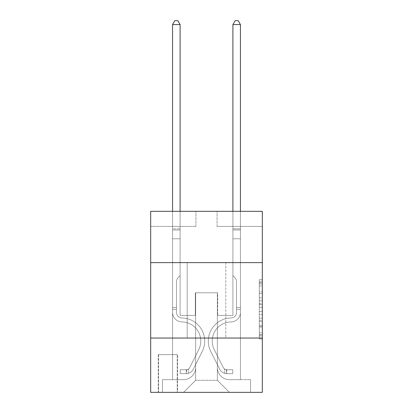 <?xml version="1.0" encoding="UTF-8"?>
<svg xmlns="http://www.w3.org/2000/svg" width="413" height="413" viewBox="0 0 413 413"><rect width="100%" height="100%" fill="white"/><g stroke="black" fill="none" stroke-linecap="round" stroke-linejoin="round"><path stroke-width="0.31" stroke-dasharray="2.06 1.55" d="M259.297 297.83L259.297 307.308L262.317 307.308L262.317 336.032L262.317 282.729L262.317 307.308L259.297 307.308L259.297 281.842L259.297 338.996L259.297 279.766L259.297 334.85L262.317 334.85L259.297 334.85L262.317 334.85L259.297 334.85L259.297 325.372L259.297 338.996L262.317 338.996L262.317 279.766L262.317 334.7L262.317 311.454L259.297 311.454L262.317 311.454L262.317 325.372L262.317 283.912L259.297 283.912L262.317 283.912L262.317 338.996L262.317 282.729L262.317 338.996L259.297 338.996L259.297 279.766L262.317 279.766L262.317 282.729L262.317 279.766L262.317 282.729L262.317 279.766L262.317 281.842L262.317 279.766L259.297 279.766L259.297 283.912L262.317 283.912L259.297 283.912L259.297 297.83L262.317 297.83M225.808 262.616L225.808 338.046L187.192 338.046L225.808 338.046L187.192 338.046L225.808 338.046L225.808 262.616L187.192 262.616L187.192 338.046L187.192 262.616L225.808 262.616M177.538 354.638L158.225 354.638L177.538 354.638L177.538 392.35L158.225 392.35L177.538 392.35M158.225 354.638L158.225 392.35M262.317 303.756L262.317 300.793L262.317 303.756L259.297 303.756L259.297 291.836L259.297 326.926L259.297 318.118L262.317 318.118L259.297 318.118L259.297 338.996L262.317 338.996L259.297 338.996L262.317 338.996L259.297 338.996L259.297 279.766L262.317 279.766L259.297 279.766L262.317 279.766L259.297 279.766L259.297 303.756L262.317 303.756M262.317 338.046L262.317 392.35L150.683 392.35L150.683 338.046L262.317 338.046L262.317 211.327L217.057 211.327L262.317 211.327L262.317 226.412L262.317 211.327L150.683 211.327L195.943 211.327L150.683 211.327L150.683 226.412L195.943 226.412L150.683 226.412L150.683 211.327L150.683 262.616L262.317 262.616L150.683 262.616L150.683 338.046L262.317 338.046L150.683 338.046M172.557 226.412L172.557 379.676L183.568 379.676A12.07 12.07 0 0 0 195.638 367.611L195.638 292.786L195.638 380.28L195.638 292.786L195.638 380.28L195.638 292.786L217.362 292.786L217.362 367.611A12.07 12.07 0 0 0 229.432 379.676L240.443 379.676L240.443 226.412L240.443 379.676L240.443 226.412L240.443 379.676L240.443 226.412L240.443 379.676L240.443 226.412L240.443 379.676L240.443 226.412L240.443 379.676L240.443 226.412L240.443 379.676L240.443 226.412L240.443 379.676L240.443 226.412L240.443 379.676L250.546 379.676L229.432 379.676L240.443 379.676L229.432 379.676L240.443 379.676L229.432 379.676L240.443 379.676L229.432 379.676L240.443 379.676L229.432 379.676L240.443 379.676L229.432 379.676L240.443 379.676L229.432 379.676L240.443 379.676L240.443 226.412L232.901 226.412L240.443 226.412L232.901 226.412L240.443 226.412L232.901 226.412L240.443 226.412L232.901 226.412L240.443 226.412L232.901 226.412L240.443 226.412L232.901 226.412L240.443 226.412L232.901 226.412L240.443 226.412L232.901 226.412L240.443 226.412L232.901 226.412L240.443 226.412L240.443 379.676L229.432 379.676A12.07 12.07 0 0 1 217.362 367.611A12.07 12.07 0 0 0 229.432 379.676A12.07 12.07 0 0 1 217.362 367.611A12.07 12.07 0 0 0 229.432 379.676A12.07 12.07 0 0 1 217.362 367.611A12.07 12.07 0 0 0 229.432 379.676A12.07 12.07 0 0 1 217.362 367.611A12.07 12.07 0 0 0 229.432 379.676A12.07 12.07 0 0 1 217.362 367.611A12.07 12.07 0 0 0 229.432 379.676A12.07 12.07 0 0 1 217.362 367.611A12.07 12.07 0 0 0 229.432 379.676A12.07 12.07 0 0 1 217.362 367.611A12.07 12.07 0 0 0 229.432 379.676A12.07 12.07 0 0 1 217.362 367.611L217.362 292.786L217.362 380.28L195.638 380.28L217.362 380.28L229.432 392.35L250.546 392.35L183.568 392.35L229.432 392.35L217.362 380.28L229.432 392.35L217.362 380.28L217.362 292.786L217.362 380.28L217.362 292.786L195.339 292.786L195.339 315.413L180.099 315.413L180.099 226.412L172.557 226.412L172.557 379.676L183.568 379.676A12.07 12.07 0 0 0 195.638 367.611L195.638 292.786L195.339 292.786L195.339 315.413L180.099 315.413L180.099 226.412L172.557 226.412L172.557 379.676L183.568 379.676L162.454 379.676L183.568 379.676L172.557 379.676L172.557 226.412L172.557 379.676L172.557 226.412L172.557 379.676L172.557 226.412L172.557 379.676L172.557 226.412L172.557 379.676L172.557 226.412L172.557 379.676L172.557 226.412L172.557 379.676L172.557 226.412L180.099 226.412L172.557 226.412L180.099 226.412L172.557 226.412L180.099 226.412L172.557 226.412L180.099 226.412L172.557 226.412L180.099 226.412L172.557 226.412L180.099 226.412L172.557 226.412L180.099 226.412L172.557 226.412L180.099 226.412L172.557 226.412L172.557 379.676L172.557 226.412M195.638 367.611L195.638 292.786L195.339 292.786L195.339 315.413L180.099 315.413L180.099 226.412L180.099 315.413L180.099 226.412L180.099 315.413L180.099 226.412L180.099 315.413L180.099 226.412L180.099 315.413L180.099 226.412L180.099 315.413L180.099 226.412L180.099 315.413L180.099 226.412L180.099 315.413L180.099 226.412L180.099 315.413L195.339 315.413L180.099 315.413L195.339 315.413L180.099 315.413L195.339 315.413L180.099 315.413L195.339 315.413L180.099 315.413L195.339 315.413L180.099 315.413L195.339 315.413L180.099 315.413L195.339 315.413L180.099 315.413L195.339 315.413L195.339 292.786L195.339 315.413L195.339 292.786L195.339 315.413L195.339 292.786L195.339 315.413L195.339 292.786L195.339 315.413L195.339 292.786L195.339 315.413L195.339 292.786L195.339 315.413L195.339 292.786L195.339 315.413L195.339 292.786L195.638 292.786L195.339 292.786L195.638 292.786L195.339 292.786L195.638 292.786L195.339 292.786L195.638 292.786L195.339 292.786L195.638 292.786L195.339 292.786L195.638 292.786L195.339 292.786L195.638 292.786L195.339 292.786L195.638 292.786L195.638 367.611A12.07 12.07 0 0 1 183.568 379.676A12.07 12.07 0 0 0 195.638 367.611A12.07 12.07 0 0 1 183.568 379.676A12.07 12.07 0 0 0 195.638 367.611A12.07 12.07 0 0 1 183.568 379.676A12.07 12.07 0 0 0 195.638 367.611A12.07 12.07 0 0 1 183.568 379.676A12.07 12.07 0 0 0 195.638 367.611A12.07 12.07 0 0 1 183.568 379.676A12.07 12.07 0 0 0 195.638 367.611A12.07 12.07 0 0 1 183.568 379.676A12.07 12.07 0 0 0 195.638 367.611A12.07 12.07 0 0 1 183.568 379.676A12.07 12.07 0 0 0 195.638 367.611M262.317 226.412L217.057 226.412L262.317 226.412M158.53 392.35L177.234 392.35L158.53 392.35L158.53 354.638L177.234 354.638L177.234 392.35L177.234 354.638L158.53 354.638L158.53 392.35M162.454 392.35L183.568 392.35L195.638 380.28L183.568 392.35L195.638 380.28L183.568 392.35L162.454 392.35L162.454 379.676L162.454 392.35M217.661 292.786L217.362 292.786L217.661 292.786L217.362 292.786L217.661 292.786L217.362 292.786L217.661 292.786L217.362 292.786L217.661 292.786L217.362 292.786L217.661 292.786L217.362 292.786L217.661 292.786L217.362 292.786L217.661 292.786L217.362 292.786L217.661 292.786L217.362 292.786L217.661 292.786L217.661 315.413L217.661 292.786M217.057 226.412L217.057 211.327L217.057 226.412M195.943 226.412L195.943 211.327L195.943 226.412M250.546 379.676L250.546 392.35L250.546 379.676M232.901 226.412L232.901 315.413L217.661 315.413L232.901 315.413L217.661 315.413L232.901 315.413L217.661 315.413L232.901 315.413L217.661 315.413L232.901 315.413L217.661 315.413L232.901 315.413L217.661 315.413L232.901 315.413L217.661 315.413L232.901 315.413L217.661 315.413L232.901 315.413L217.661 315.413L232.901 315.413L232.901 226.412M262.317 262.616L150.683 262.616M259.297 307.308L262.317 307.308L259.297 307.308M259.297 281.842L259.297 279.766L259.297 281.842L262.317 281.842L259.297 281.842M259.297 326.781L259.297 314.417L259.297 326.781L262.317 326.781L259.297 326.781M259.297 314.417L259.297 311.454L262.317 311.454L259.297 311.454L259.297 314.417L262.317 314.417L259.297 314.417M259.297 291.836L259.297 283.912L259.297 291.836L262.317 291.836L259.297 291.836M259.297 279.766L262.317 279.766L259.297 279.766L259.297 282.729L259.297 279.766L262.317 279.766M259.297 338.996L262.317 338.996L259.297 338.996L259.297 336.032L259.297 338.996M176.48 307.571L176.48 309.383L172.557 309.383L172.557 307.571L172.557 312.404L172.557 24.573L172.557 238.781L172.557 24.573L180.099 24.573L180.099 228.828L180.099 24.573L172.557 24.573L174.823 20.65L177.838 20.65L174.823 20.65L172.557 24.573L172.557 238.781L172.557 24.573L180.099 24.573L177.838 20.65L180.099 24.573L180.099 238.781L172.557 238.781L172.557 24.573L174.823 20.65L177.838 20.65L174.823 20.65L172.557 24.573L172.557 238.781L172.557 24.573L180.099 24.573L172.557 24.573L174.823 20.65L177.838 20.65L180.099 24.573L177.838 20.65L174.823 20.65L172.557 24.573L172.557 238.781L180.099 238.781L180.099 275.59L178.401 277.288A6.556 6.556 -9 0 0 176.48 281.924A6.556 6.556 171 0 1 178.401 277.288L180.099 275.59L180.099 24.573L180.099 238.781L172.557 238.781L172.557 312.404A9.504 9.504 -9 0 0 181.911 321.908A9.504 9.504 171 0 1 172.557 312.404L172.557 238.781L180.099 238.781L180.099 275.59L178.401 277.288A6.556 6.556 -8.5 0 0 176.48 281.924A6.556 6.556 171.5 0 1 178.401 277.288L180.099 275.59L180.099 24.573L172.557 24.573L180.099 24.573L177.838 20.65L180.099 24.573L180.099 238.781L172.557 238.781L172.557 312.404A9.504 9.504 -8.5 0 0 181.911 321.908A9.504 9.504 171 0 1 172.557 312.404L172.557 238.781L180.099 238.781L180.099 275.59L178.401 277.288A6.556 6.556 -8.5 0 0 176.48 281.924A6.556 6.556 171.5 0 1 178.401 277.288L180.099 275.59L180.099 24.573L172.557 24.573L174.823 20.65L177.838 20.65L174.823 20.65L172.557 24.573L172.557 228.828L172.557 24.573L180.099 24.573L177.838 20.65L180.099 24.573L180.099 238.781L172.557 238.781L172.557 312.404A9.504 9.504 -8.5 0 0 181.911 321.908A9.504 9.504 171 0 1 172.557 312.404L172.557 238.781L180.099 238.781L180.099 275.59L178.401 277.288A6.556 6.556 -8.5 0 0 176.48 281.924A6.556 6.556 171.5 0 1 178.401 277.288L180.099 275.59L180.099 24.573L172.557 24.573L174.823 20.65L177.838 20.65L174.823 20.65L172.557 24.573L172.557 229.953L172.557 24.573L180.099 24.573L177.838 20.65L180.099 24.573L180.099 238.781L172.557 238.781L172.557 312.404A9.504 9.504 -8.5 0 0 181.911 321.908A19.158 19.158 171 0 1 198.725 349.666A19.158 19.158 -9 0 0 181.911 321.908A9.504 9.504 171.5 0 1 172.557 312.404L172.557 238.781L180.099 238.781L180.099 275.59L178.401 277.288A6.556 6.556 -8.5 0 0 176.48 281.924A6.556 6.556 171.5 0 1 178.401 277.288L180.099 275.59L180.099 24.573L172.557 24.573L174.823 20.65L177.838 20.65L174.823 20.65L172.557 24.573L172.557 312.404A9.504 9.504 -8.5 0 0 181.911 321.908A9.504 9.504 171.5 0 1 172.557 312.404L172.557 238.781L180.099 238.781L180.099 275.59L178.401 277.288A6.556 6.556 -8.5 0 0 176.48 281.924A6.556 6.556 171.5 0 1 178.401 277.288L180.099 275.59L180.099 238.781L172.557 238.781L172.557 312.404A9.504 9.504 -8.5 0 0 181.911 321.908A9.504 9.504 171.5 0 1 172.557 312.404L172.557 238.781L180.099 238.781L180.099 229.953L180.099 275.59L178.401 277.288A6.556 6.556 -8.5 0 0 176.48 281.924A6.556 6.556 171.5 0 1 178.401 277.288L180.099 275.59L180.099 238.781L172.557 238.781L172.557 312.404A9.504 9.504 -8.5 0 0 181.911 321.908A19.158 19.158 171.5 0 1 198.725 349.666A19.158 19.158 -9 0 0 181.911 321.908A9.504 9.504 171.5 0 1 172.557 312.404L172.557 238.781L180.099 238.781L180.099 228.828L180.099 275.59L178.401 277.288A6.556 6.556 -8.5 0 0 176.48 281.924A6.556 6.556 171.5 0 1 178.401 277.288L180.099 275.59L180.099 238.781L172.557 238.781L172.557 312.404A9.504 9.504 -8.5 0 0 181.911 321.908A9.504 9.504 171.5 0 1 172.557 312.404L172.557 238.781L180.099 238.781L180.099 24.573L177.838 20.65L180.099 24.573L180.099 275.59L178.401 277.288A6.556 6.556 -8.5 0 0 176.48 281.924A6.556 6.556 171.5 0 1 178.401 277.288L180.099 275.59L180.099 238.781L172.557 238.781L172.557 312.404L172.557 309.383L176.48 309.383L176.48 307.571L172.557 307.571L176.48 307.571L176.48 312.404L176.48 281.924L176.48 312.404A5.581 5.581 -9 0 0 181.973 317.984A5.581 5.581 171 0 1 176.48 312.404L176.48 281.924L176.48 312.404L176.48 307.571L172.557 307.571L176.48 307.571L176.48 312.404A5.581 5.581 -8.5 0 0 181.973 317.984A5.581 5.581 171 0 1 176.48 312.404L176.48 281.924L176.48 312.404A5.581 5.581 -8.5 0 0 181.973 317.984A5.581 5.581 171 0 1 176.48 312.404L176.48 281.924L176.48 312.404L176.48 307.571L172.557 307.571L176.48 307.571L176.48 312.404A5.581 5.581 -8.5 0 0 181.973 317.984A23.082 23.082 171 0 1 202.231 351.432A23.082 23.082 -9 0 0 181.973 317.984A5.581 5.581 171.5 0 1 176.48 312.404L176.48 281.924L176.48 312.404A5.581 5.581 -8.5 0 0 181.973 317.984A5.581 5.581 171.5 0 1 176.48 312.404L176.48 281.924L176.48 312.404L176.48 307.571L172.557 307.571L176.48 307.571L176.48 312.404A5.581 5.581 -8.5 0 0 181.973 317.984A5.581 5.581 171.5 0 1 176.48 312.404L176.48 281.924L176.48 312.404A5.581 5.581 -8.5 0 0 181.973 317.984A23.082 23.082 171.5 0 1 202.231 351.432A23.082 23.082 -9 0 0 181.973 317.984A5.581 5.581 171.5 0 1 176.48 312.404L176.48 281.924L176.48 312.404L176.48 307.571L172.557 307.571M186.284 373.641A7.997 7.997 -9 0 0 193.279 369.237L202.231 351.432A23.082 23.082 -9 0 0 181.973 317.984A5.581 5.581 171.5 0 1 176.48 312.404A5.581 5.581 -8.5 0 0 181.973 317.984A5.581 5.581 171.5 0 1 176.48 312.404L176.48 281.924L176.48 312.404A5.581 5.581 -8.5 0 0 181.973 317.984A23.082 23.082 171.5 0 1 202.231 351.432L193.279 369.237L202.231 351.432A23.082 23.082 -8.5 0 0 181.973 317.984A5.581 5.581 171.5 0 1 176.48 312.404A5.581 5.581 171.5 0 0 181.973 317.984A5.581 5.581 171.5 0 1 176.48 312.404A5.581 5.581 171.5 0 0 181.973 317.984A23.082 23.082 171.5 0 1 202.231 351.432A23.082 23.082 -8.5 0 0 181.973 317.984A5.581 5.581 171.5 0 1 176.48 312.404A5.581 5.581 171.5 0 0 181.973 317.984A23.082 23.082 171.5 0 1 202.231 351.432A23.082 23.082 -8.5 0 0 181.973 317.984A5.581 5.581 171.5 0 1 176.48 312.404A5.581 5.581 171.5 0 0 181.973 317.984A5.581 5.581 171.5 0 1 176.48 312.404A5.581 5.581 171.5 0 0 181.973 317.984A23.082 23.082 171.5 0 1 202.231 351.432L193.279 369.237L202.231 351.432A23.082 23.082 -8.5 0 0 181.973 317.984A5.581 5.581 171.5 0 1 176.48 312.404A5.581 5.581 171.5 0 0 181.973 317.984A23.082 23.082 171.5 0 1 202.231 351.432A23.082 23.082 -8.5 0 0 181.973 317.984A5.581 5.581 171.5 0 1 176.48 312.404A5.581 5.581 171.5 0 0 181.973 317.984A5.581 5.581 171.5 0 1 176.48 312.404A5.581 5.581 171.5 0 0 181.973 317.984A23.082 23.082 171.5 0 1 202.231 351.432A23.082 23.082 -8.5 0 0 181.973 317.984A5.581 5.581 171.5 0 1 176.48 312.404A5.581 5.581 171.5 0 0 181.973 317.984A23.082 23.082 171.5 0 1 202.231 351.432L193.279 369.237A7.997 7.997 171 0 1 188.55 373.269A7.997 7.997 -9 0 0 193.279 369.237L202.231 351.432A23.082 23.082 -8.5 0 0 181.973 317.984A23.082 23.082 -8.5 0 1 202.231 351.432A23.082 23.082 -8.5 0 0 181.973 317.984A23.082 23.082 -8.5 0 1 202.231 351.432L193.279 369.237L202.231 351.432A23.082 23.082 -8.5 0 0 181.973 317.984A23.082 23.082 -8.5 0 1 202.231 351.432L193.279 369.237L202.231 351.432A23.082 23.082 -8.5 0 0 181.973 317.984A23.082 23.082 -8.5 0 1 202.231 351.432A23.082 23.082 -8.5 0 0 181.973 317.984A23.082 23.082 -8.5 0 1 202.231 351.432L193.279 369.237A7.997 7.997 171.5 0 1 188.55 373.269C186.222 373.765 186.222 373.765 188.55 373.269C186.222 373.765 186.222 373.765 188.55 373.269A7.997 7.997 -8.5 0 0 193.279 369.237L202.231 351.432A23.082 23.082 -8.5 0 0 181.973 317.984A23.082 23.082 -8.5 0 1 202.231 351.432L193.279 369.237L202.231 351.432A23.082 23.082 -8.5 0 0 181.973 317.984A23.082 23.082 -8.5 0 1 202.231 351.432A23.082 23.082 -8.5 0 0 181.973 317.984A23.082 23.082 -8.5 0 1 202.231 351.432L193.279 369.237L202.231 351.432A23.082 23.082 -8.5 0 0 181.973 317.984A23.082 23.082 -8.5 0 1 202.231 351.432L193.279 369.237A7.997 7.997 171.5 0 1 188.55 373.269C186.222 373.765 186.222 373.765 188.55 373.269C186.222 373.765 186.222 373.765 188.55 373.269A7.997 7.997 -8.5 0 0 193.279 369.237L202.231 351.432L193.279 369.237A7.997 7.997 171.5 0 1 188.55 373.269C186.222 373.765 186.222 373.765 188.55 373.269C186.222 373.765 186.222 373.765 188.55 373.269A7.997 7.997 -8.5 0 0 193.279 369.237L202.231 351.432L193.279 369.237A7.997 7.997 171.5 0 1 188.55 373.269C186.222 373.765 186.222 373.765 188.55 373.269C186.222 373.765 186.222 373.765 188.55 373.269A7.997 7.997 -8.5 0 0 193.279 369.237L202.231 351.432L193.279 369.237A7.997 7.997 171.5 0 1 188.55 373.269C186.222 373.765 186.222 373.765 188.55 373.269C186.222 373.765 186.222 373.765 188.55 373.269A7.997 7.997 -8.5 0 0 193.279 369.237L202.231 351.432L193.279 369.237A7.997 7.997 171.5 0 1 188.55 373.269C186.222 373.765 186.222 373.765 188.55 373.269C186.222 373.765 186.222 373.765 188.55 373.269A7.997 7.997 -8.5 0 0 193.279 369.237L202.231 351.432L193.279 369.237A7.997 7.997 171.5 0 1 188.55 373.269C186.222 373.765 186.222 373.765 188.55 373.269C186.222 373.765 186.222 373.765 188.55 373.269A7.997 7.997 -8.5 0 0 193.279 369.237L202.231 351.432L193.279 369.237A7.997 7.997 171.5 0 1 188.55 373.269C186.222 373.765 186.222 373.765 188.55 373.269C186.222 373.765 186.222 373.765 188.55 373.269A7.997 7.997 -8.5 0 0 193.279 369.237A7.997 7.997 -9 0 1 186.284 373.641L186.284 369.718A4.073 4.073 -9 0 0 189.774 367.477L198.725 349.666A19.158 19.158 -9 0 0 181.911 321.908A9.504 9.504 171.5 0 1 172.557 312.404A9.504 9.504 -8.5 0 0 181.911 321.908A19.158 19.158 171.5 0 1 198.725 349.666L189.774 367.477L198.725 349.666A19.158 19.158 -8.5 0 0 181.911 321.908A9.504 9.504 171.5 0 1 172.557 312.404A9.504 9.504 171.5 0 0 181.911 321.908A9.504 9.504 171.5 0 1 172.557 312.404A9.504 9.504 171.5 0 0 181.911 321.908A19.158 19.158 171.5 0 1 198.725 349.666A19.158 19.158 -8.5 0 0 181.911 321.908A9.504 9.504 171.5 0 1 172.557 312.404A9.504 9.504 171.5 0 0 181.911 321.908A19.158 19.158 171.5 0 1 198.725 349.666A19.158 19.158 -8.5 0 0 181.911 321.908A9.504 9.504 171.5 0 1 172.557 312.404A9.504 9.504 171.5 0 0 181.911 321.908A9.504 9.504 171.5 0 1 172.557 312.404A9.504 9.504 171.5 0 0 181.911 321.908A19.158 19.158 171.5 0 1 198.725 349.666L189.774 367.477L198.725 349.666A19.158 19.158 -8.5 0 0 181.911 321.908A9.504 9.504 171.5 0 1 172.557 312.404A9.504 9.504 171.5 0 0 181.911 321.908A19.158 19.158 171.5 0 1 198.725 349.666A19.158 19.158 -8.5 0 0 181.911 321.908A9.504 9.504 171.5 0 1 172.557 312.404A9.504 9.504 171.5 0 0 181.911 321.908A9.504 9.504 171.5 0 1 172.557 312.404A9.504 9.504 171.5 0 0 181.911 321.908A19.158 19.158 171.5 0 1 198.725 349.666A19.158 19.158 -8.5 0 0 181.911 321.908A9.504 9.504 171.5 0 1 172.557 312.404A9.504 9.504 171.5 0 0 181.911 321.908A19.158 19.158 171.5 0 1 198.725 349.666L189.774 367.477A4.073 4.073 171 0 1 188.55 368.928C186.263 369.981 186.263 369.981 188.55 368.928C186.263 369.981 186.263 369.981 188.55 368.928A4.073 4.073 -9 0 0 189.774 367.477L198.725 349.666A19.158 19.158 -8.5 0 0 181.911 321.908A19.158 19.158 -8.5 0 1 198.725 349.666A19.158 19.158 -8.5 0 0 181.911 321.908A19.158 19.158 -8.5 0 1 198.725 349.666L189.774 367.477L198.725 349.666A19.158 19.158 -8.5 0 0 181.911 321.908A19.158 19.158 -8.5 0 1 198.725 349.666L189.774 367.477L198.725 349.666A19.158 19.158 -8.5 0 0 181.911 321.908A19.158 19.158 -8.5 0 1 198.725 349.666A19.158 19.158 -8.5 0 0 181.911 321.908A19.158 19.158 -8.5 0 1 198.725 349.666L189.774 367.477A4.073 4.073 171.5 0 1 188.55 368.928C186.263 369.981 186.263 369.981 188.55 368.928C186.263 369.981 186.263 369.981 188.55 368.928A4.073 4.073 -8.5 0 0 189.774 367.477L198.725 349.666A19.158 19.158 -8.5 0 0 181.911 321.908A19.158 19.158 -8.5 0 1 198.725 349.666L189.774 367.477L198.725 349.666A19.158 19.158 -8.5 0 0 181.911 321.908A19.158 19.158 -8.5 0 1 198.725 349.666A19.158 19.158 -8.5 0 0 181.911 321.908A19.158 19.158 -8.5 0 1 198.725 349.666L189.774 367.477L198.725 349.666A19.158 19.158 -8.5 0 0 181.911 321.908A19.158 19.158 -8.5 0 1 198.725 349.666L189.774 367.477A4.073 4.073 171.5 0 1 188.55 368.928C186.263 369.981 186.263 369.981 188.55 368.928C186.263 369.981 186.263 369.981 188.55 368.928A4.073 4.073 -8.5 0 0 189.774 367.477L198.725 349.666L189.774 367.477A4.073 4.073 171.5 0 1 188.55 368.928C186.263 369.981 186.263 369.981 188.55 368.928C186.263 369.981 186.263 369.981 188.55 368.928A4.073 4.073 -8.5 0 0 189.774 367.477L198.725 349.666L189.774 367.477A4.073 4.073 171.5 0 1 188.55 368.928C186.263 369.981 186.263 369.981 188.55 368.928C186.263 369.981 186.263 369.981 188.55 368.928A4.073 4.073 -8.5 0 0 189.774 367.477L198.725 349.666L189.774 367.477A4.073 4.073 171.5 0 1 188.55 368.928C186.263 369.981 186.263 369.981 188.55 368.928C186.263 369.981 186.263 369.981 188.55 368.928A4.073 4.073 -8.5 0 0 189.774 367.477L198.725 349.666L189.774 367.477A4.073 4.073 171.5 0 1 188.55 368.928C186.263 369.981 186.263 369.981 188.55 368.928C186.263 369.981 186.263 369.981 188.55 368.928A4.073 4.073 -8.5 0 0 189.774 367.477L198.725 349.666L189.774 367.477A4.073 4.073 171.5 0 1 188.55 368.928C186.263 369.981 186.263 369.981 188.55 368.928C186.263 369.981 186.263 369.981 188.55 368.928A4.073 4.073 -8.5 0 0 189.774 367.477L198.725 349.666L189.774 367.477A4.073 4.073 171.5 0 1 188.55 368.928C186.263 369.981 186.263 369.981 188.55 368.928C186.263 369.981 186.263 369.981 188.55 368.928A4.073 4.073 -8.5 0 0 189.774 367.477A4.073 4.073 -9 0 1 186.284 369.718L186.284 373.641L180.254 373.646L186.284 373.641A7.997 7.997 -8.5 0 0 193.279 369.237A7.997 7.997 -8.5 0 1 186.284 373.641L186.284 369.718L180.254 369.723L186.284 369.718A4.073 4.073 -8.5 0 0 189.774 367.477A4.073 4.073 -8.5 0 1 186.284 369.718L186.284 373.641L180.254 373.646L180.254 369.723L180.254 373.646L186.284 373.641A7.997 7.997 -8.5 0 0 193.279 369.237A7.997 7.997 -8.5 0 1 186.284 373.641L186.284 369.718L180.254 369.723L186.284 369.718A4.073 4.073 -8.5 0 0 189.774 367.477A4.073 4.073 -8.5 0 1 186.284 369.718L186.284 373.641L180.254 373.646L180.254 369.723L180.254 373.646L186.284 373.641A7.997 7.997 -8.5 0 0 193.279 369.237A7.997 7.997 -8.5 0 1 186.284 373.641L186.284 369.718L180.254 369.723L186.284 369.718A4.073 4.073 -8.5 0 0 189.774 367.477A4.073 4.073 -8.5 0 1 186.284 369.718L186.284 373.641L180.254 373.646L180.254 369.723L180.254 373.646L186.284 373.641A7.997 7.997 -8.5 0 0 193.279 369.237A7.997 7.997 -8.5 0 1 186.284 373.641L186.284 369.718L180.254 369.723L186.284 369.718A4.073 4.073 -8.5 0 0 189.774 367.477A4.073 4.073 -8.5 0 1 186.284 369.718L186.284 373.641L180.254 373.646L180.254 369.723L180.254 373.646L186.284 373.641A7.997 7.997 -8.5 0 0 193.279 369.237A7.997 7.997 -8.5 0 1 186.284 373.641L186.284 369.718L180.254 369.723L186.284 369.718A4.073 4.073 -8.5 0 0 189.774 367.477A4.073 4.073 -8.5 0 1 186.284 369.718L186.284 373.641L180.254 373.646L180.254 369.723L180.254 373.646L186.284 373.641A7.997 7.997 -8.5 0 0 193.279 369.237A7.997 7.997 -8.5 0 1 186.284 373.641L186.284 369.718L180.254 369.723L186.284 369.718A4.073 4.073 -8.5 0 0 189.774 367.477A4.073 4.073 -8.5 0 1 186.284 369.718L186.284 373.641L180.254 373.646L180.254 369.723L180.254 373.646L186.284 373.641A7.997 7.997 -8.5 0 0 193.279 369.237A7.997 7.997 -8.5 0 1 186.284 373.641L186.284 369.718L180.254 369.723L186.284 369.718A4.073 4.073 -8.5 0 0 189.774 367.477A4.073 4.073 -8.5 0 1 186.284 369.718L186.284 373.641L180.254 373.646L180.254 369.723L180.254 373.646L186.284 373.641A7.997 7.997 -8.5 0 0 193.279 369.237A7.997 7.997 -8.5 0 1 186.284 373.641L186.284 369.718L180.254 369.723L186.284 369.718A4.073 4.073 -8.5 0 0 189.774 367.477A4.073 4.073 -8.5 0 1 186.284 369.718L186.284 373.641L180.254 373.646L180.254 369.723L180.254 373.646L186.284 373.641M236.52 307.571L236.52 309.383L240.443 309.383L240.443 307.571L240.443 312.404L240.443 24.573L240.443 238.781L240.443 24.573L232.901 24.573L232.901 228.828L232.901 24.573L240.443 24.573L238.177 20.65L235.162 20.65L238.177 20.65L240.443 24.573L240.443 238.781L240.443 24.573L232.901 24.573L235.162 20.65L232.901 24.573L232.901 238.781L240.443 238.781L240.443 24.573L238.177 20.65L235.162 20.65L238.177 20.65L240.443 24.573L240.443 238.781L240.443 24.573L232.901 24.573L240.443 24.573L238.177 20.65L235.162 20.65L232.901 24.573L235.162 20.65L238.177 20.65L240.443 24.573L240.443 238.781L232.901 238.781L232.901 275.59L234.599 277.288A6.556 6.556 9 0 1 236.52 281.924A6.556 6.556 -171 0 0 234.599 277.288L232.901 275.59L232.901 24.573L232.901 238.781L240.443 238.781L240.443 312.404A9.504 9.504 9 0 1 231.089 321.908A9.504 9.504 -171 0 0 240.443 312.404L240.443 238.781L232.901 238.781L232.901 275.59L234.599 277.288A6.556 6.556 8.5 0 1 236.52 281.924A6.556 6.556 -171.5 0 0 234.599 277.288L232.901 275.59L232.901 24.573L240.443 24.573L232.901 24.573L235.162 20.65L232.901 24.573L232.901 238.781L240.443 238.781L240.443 312.404A9.504 9.504 8.5 0 1 231.089 321.908A9.504 9.504 -171 0 0 240.443 312.404L240.443 238.781L232.901 238.781L232.901 275.59L234.599 277.288A6.556 6.556 8.5 0 1 236.52 281.924A6.556 6.556 -171.5 0 0 234.599 277.288L232.901 275.59L232.901 24.573L240.443 24.573L238.177 20.65L235.162 20.65L238.177 20.65L240.443 24.573L240.443 228.828L240.443 24.573L232.901 24.573L235.162 20.65L232.901 24.573L232.901 238.781L240.443 238.781L240.443 312.404A9.504 9.504 8.5 0 1 231.089 321.908A9.504 9.504 -171 0 0 240.443 312.404L240.443 238.781L232.901 238.781L232.901 275.59L234.599 277.288A6.556 6.556 8.5 0 1 236.52 281.924A6.556 6.556 -171.5 0 0 234.599 277.288L232.901 275.59L232.901 24.573L240.443 24.573L238.177 20.65L235.162 20.65L238.177 20.65L240.443 24.573L240.443 229.953L240.443 24.573L232.901 24.573L235.162 20.65L232.901 24.573L232.901 238.781L240.443 238.781L240.443 312.404A9.504 9.504 8.5 0 1 231.089 321.908A19.158 19.158 -171 0 0 214.275 349.666A19.158 19.158 9 0 1 231.089 321.908A9.504 9.504 -171.5 0 0 240.443 312.404L240.443 238.781L232.901 238.781L232.901 275.59L234.599 277.288A6.556 6.556 8.5 0 1 236.52 281.924A6.556 6.556 -171.5 0 0 234.599 277.288L232.901 275.59L232.901 24.573L240.443 24.573L238.177 20.65L235.162 20.65L238.177 20.65L240.443 24.573L240.443 312.404A9.504 9.504 8.5 0 1 231.089 321.908A9.504 9.504 -171.5 0 0 240.443 312.404L240.443 238.781L232.901 238.781L232.901 275.59L234.599 277.288A6.556 6.556 8.5 0 1 236.52 281.924A6.556 6.556 -171.5 0 0 234.599 277.288L232.901 275.59L232.901 238.781L240.443 238.781L240.443 312.404A9.504 9.504 8.5 0 1 231.089 321.908A9.504 9.504 -171.5 0 0 240.443 312.404L240.443 238.781L232.901 238.781L232.901 229.953L232.901 275.59L234.599 277.288A6.556 6.556 8.5 0 1 236.52 281.924A6.556 6.556 -171.5 0 0 234.599 277.288L232.901 275.59L232.901 238.781L240.443 238.781L240.443 312.404A9.504 9.504 8.5 0 1 231.089 321.908A19.158 19.158 -171.5 0 0 214.275 349.666A19.158 19.158 9 0 1 231.089 321.908A9.504 9.504 -171.5 0 0 240.443 312.404L240.443 238.781L232.901 238.781L232.901 228.828L232.901 275.59L234.599 277.288A6.556 6.556 8.5 0 1 236.52 281.924A6.556 6.556 -171.5 0 0 234.599 277.288L232.901 275.59L232.901 238.781L240.443 238.781L240.443 312.404A9.504 9.504 8.5 0 1 231.089 321.908A9.504 9.504 -171.5 0 0 240.443 312.404L240.443 238.781L232.901 238.781L232.901 24.573L235.162 20.65L232.901 24.573L232.901 275.59L234.599 277.288A6.556 6.556 8.5 0 1 236.52 281.924A6.556 6.556 -171.5 0 0 234.599 277.288L232.901 275.59L232.901 238.781L240.443 238.781L240.443 312.404L240.443 309.383L236.52 309.383L236.52 307.571L240.443 307.571L236.52 307.571L236.52 312.404L236.52 281.924L236.52 312.404A5.581 5.581 9 0 1 231.027 317.984A5.581 5.581 -171 0 0 236.52 312.404L236.52 281.924L236.52 312.404L236.52 307.571L240.443 307.571L236.52 307.571L236.52 312.404A5.581 5.581 8.5 0 1 231.027 317.984A5.581 5.581 -171 0 0 236.52 312.404L236.52 281.924L236.52 312.404A5.581 5.581 8.5 0 1 231.027 317.984A5.581 5.581 -171 0 0 236.52 312.404L236.52 281.924L236.52 312.404L236.52 307.571L240.443 307.571L236.52 307.571L236.52 312.404A5.581 5.581 8.5 0 1 231.027 317.984A23.082 23.082 -171 0 0 210.769 351.432A23.082 23.082 9 0 1 231.027 317.984A5.581 5.581 -171.5 0 0 236.52 312.404L236.52 281.924L236.52 312.404A5.581 5.581 8.5 0 1 231.027 317.984A5.581 5.581 -171.5 0 0 236.52 312.404L236.52 281.924L236.52 312.404L236.52 307.571L240.443 307.571L236.52 307.571L236.52 312.404A5.581 5.581 8.5 0 1 231.027 317.984A5.581 5.581 -171.5 0 0 236.52 312.404L236.52 281.924L236.52 312.404A5.581 5.581 8.5 0 1 231.027 317.984A23.082 23.082 -171.5 0 0 210.769 351.432A23.082 23.082 9 0 1 231.027 317.984A5.581 5.581 -171.5 0 0 236.52 312.404L236.52 281.924L236.52 312.404L236.52 307.571L240.443 307.571M226.716 373.641A7.997 7.997 9 0 1 219.721 369.237L210.769 351.432A23.082 23.082 9 0 1 231.027 317.984A5.581 5.581 -171.5 0 0 236.52 312.404A5.581 5.581 8.5 0 1 231.027 317.984A5.581 5.581 -171.5 0 0 236.52 312.404L236.52 281.924L236.52 312.404A5.581 5.581 8.5 0 1 231.027 317.984A23.082 23.082 -171.5 0 0 210.769 351.432L219.721 369.237L210.769 351.432A23.082 23.082 8.5 0 1 231.027 317.984A5.581 5.581 -171.5 0 0 236.52 312.404A5.581 5.581 -171.5 0 1 231.027 317.984A5.581 5.581 -171.5 0 0 236.52 312.404A5.581 5.581 -171.5 0 1 231.027 317.984A23.082 23.082 -171.5 0 0 210.769 351.432A23.082 23.082 8.5 0 1 231.027 317.984A5.581 5.581 -171.5 0 0 236.52 312.404A5.581 5.581 -171.5 0 1 231.027 317.984A23.082 23.082 -171.5 0 0 210.769 351.432A23.082 23.082 8.5 0 1 231.027 317.984A5.581 5.581 -171.5 0 0 236.52 312.404A5.581 5.581 -171.5 0 1 231.027 317.984A5.581 5.581 -171.5 0 0 236.52 312.404A5.581 5.581 -171.5 0 1 231.027 317.984A23.082 23.082 -171.5 0 0 210.769 351.432L219.721 369.237L210.769 351.432A23.082 23.082 8.5 0 1 231.027 317.984A5.581 5.581 -171.5 0 0 236.52 312.404A5.581 5.581 -171.5 0 1 231.027 317.984A23.082 23.082 -171.5 0 0 210.769 351.432A23.082 23.082 8.5 0 1 231.027 317.984A5.581 5.581 -171.5 0 0 236.52 312.404A5.581 5.581 -171.5 0 1 231.027 317.984A5.581 5.581 -171.5 0 0 236.52 312.404A5.581 5.581 -171.5 0 1 231.027 317.984A23.082 23.082 -171.5 0 0 210.769 351.432A23.082 23.082 8.5 0 1 231.027 317.984A5.581 5.581 -171.5 0 0 236.52 312.404A5.581 5.581 -171.5 0 1 231.027 317.984A23.082 23.082 -171.5 0 0 210.769 351.432L219.721 369.237A7.997 7.997 -171 0 0 224.45 373.269A7.997 7.997 9 0 1 219.721 369.237L210.769 351.432A23.082 23.082 8.5 0 1 231.027 317.984A23.082 23.082 8.5 0 0 210.769 351.432A23.082 23.082 8.5 0 1 231.027 317.984A23.082 23.082 8.5 0 0 210.769 351.432L219.721 369.237L210.769 351.432A23.082 23.082 8.5 0 1 231.027 317.984A23.082 23.082 8.5 0 0 210.769 351.432L219.721 369.237L210.769 351.432A23.082 23.082 8.5 0 1 231.027 317.984A23.082 23.082 8.5 0 0 210.769 351.432A23.082 23.082 8.5 0 1 231.027 317.984A23.082 23.082 8.5 0 0 210.769 351.432L219.721 369.237A7.997 7.997 -171.5 0 0 224.45 373.269C226.778 373.765 226.778 373.765 224.45 373.269C226.778 373.765 226.778 373.765 224.45 373.269A7.997 7.997 8.5 0 1 219.721 369.237L210.769 351.432A23.082 23.082 8.5 0 1 231.027 317.984A23.082 23.082 8.5 0 0 210.769 351.432L219.721 369.237L210.769 351.432A23.082 23.082 8.5 0 1 231.027 317.984A23.082 23.082 8.5 0 0 210.769 351.432A23.082 23.082 8.5 0 1 231.027 317.984A23.082 23.082 8.5 0 0 210.769 351.432L219.721 369.237L210.769 351.432A23.082 23.082 8.5 0 1 231.027 317.984A23.082 23.082 8.5 0 0 210.769 351.432L219.721 369.237A7.997 7.997 -171.5 0 0 224.45 373.269C226.778 373.765 226.778 373.765 224.45 373.269C226.778 373.765 226.778 373.765 224.45 373.269A7.997 7.997 8.5 0 1 219.721 369.237L210.769 351.432L219.721 369.237A7.997 7.997 -171.5 0 0 224.45 373.269C226.778 373.765 226.778 373.765 224.45 373.269C226.778 373.765 226.778 373.765 224.45 373.269A7.997 7.997 8.5 0 1 219.721 369.237L210.769 351.432L219.721 369.237A7.997 7.997 -171.5 0 0 224.45 373.269C226.778 373.765 226.778 373.765 224.45 373.269C226.778 373.765 226.778 373.765 224.45 373.269A7.997 7.997 8.5 0 1 219.721 369.237L210.769 351.432L219.721 369.237A7.997 7.997 -171.5 0 0 224.45 373.269C226.778 373.765 226.778 373.765 224.45 373.269C226.778 373.765 226.778 373.765 224.45 373.269A7.997 7.997 8.5 0 1 219.721 369.237L210.769 351.432L219.721 369.237A7.997 7.997 -171.5 0 0 224.45 373.269C226.778 373.765 226.778 373.765 224.45 373.269C226.778 373.765 226.778 373.765 224.45 373.269A7.997 7.997 8.5 0 1 219.721 369.237L210.769 351.432L219.721 369.237A7.997 7.997 -171.5 0 0 224.45 373.269C226.778 373.765 226.778 373.765 224.45 373.269C226.778 373.765 226.778 373.765 224.45 373.269A7.997 7.997 8.5 0 1 219.721 369.237L210.769 351.432L219.721 369.237A7.997 7.997 -171.5 0 0 224.45 373.269C226.778 373.765 226.778 373.765 224.45 373.269C226.778 373.765 226.778 373.765 224.45 373.269A7.997 7.997 8.5 0 1 219.721 369.237A7.997 7.997 9 0 0 226.716 373.641L226.716 369.718A4.073 4.073 9 0 1 223.226 367.477L214.275 349.666A19.158 19.158 9 0 1 231.089 321.908A9.504 9.504 -171.5 0 0 240.443 312.404A9.504 9.504 8.5 0 1 231.089 321.908A19.158 19.158 -171.5 0 0 214.275 349.666L223.226 367.477L214.275 349.666A19.158 19.158 8.5 0 1 231.089 321.908A9.504 9.504 -171.5 0 0 240.443 312.404A9.504 9.504 -171.5 0 1 231.089 321.908A9.504 9.504 -171.5 0 0 240.443 312.404A9.504 9.504 -171.5 0 1 231.089 321.908A19.158 19.158 -171.5 0 0 214.275 349.666A19.158 19.158 8.5 0 1 231.089 321.908A9.504 9.504 -171.5 0 0 240.443 312.404A9.504 9.504 -171.5 0 1 231.089 321.908A19.158 19.158 -171.5 0 0 214.275 349.666A19.158 19.158 8.5 0 1 231.089 321.908A9.504 9.504 -171.5 0 0 240.443 312.404A9.504 9.504 -171.5 0 1 231.089 321.908A9.504 9.504 -171.5 0 0 240.443 312.404A9.504 9.504 -171.5 0 1 231.089 321.908A19.158 19.158 -171.5 0 0 214.275 349.666L223.226 367.477L214.275 349.666A19.158 19.158 8.5 0 1 231.089 321.908A9.504 9.504 -171.5 0 0 240.443 312.404A9.504 9.504 -171.5 0 1 231.089 321.908A19.158 19.158 -171.5 0 0 214.275 349.666A19.158 19.158 8.5 0 1 231.089 321.908A9.504 9.504 -171.5 0 0 240.443 312.404A9.504 9.504 -171.5 0 1 231.089 321.908A9.504 9.504 -171.5 0 0 240.443 312.404A9.504 9.504 -171.5 0 1 231.089 321.908A19.158 19.158 -171.5 0 0 214.275 349.666A19.158 19.158 8.5 0 1 231.089 321.908A9.504 9.504 -171.5 0 0 240.443 312.404A9.504 9.504 -171.5 0 1 231.089 321.908A19.158 19.158 -171.5 0 0 214.275 349.666L223.226 367.477A4.073 4.073 -171 0 0 224.45 368.928C226.737 369.981 226.737 369.981 224.45 368.928C226.737 369.981 226.737 369.981 224.45 368.928A4.073 4.073 9 0 1 223.226 367.477L214.275 349.666A19.158 19.158 8.5 0 1 231.089 321.908A19.158 19.158 8.5 0 0 214.275 349.666A19.158 19.158 8.5 0 1 231.089 321.908A19.158 19.158 8.5 0 0 214.275 349.666L223.226 367.477L214.275 349.666A19.158 19.158 8.5 0 1 231.089 321.908A19.158 19.158 8.5 0 0 214.275 349.666L223.226 367.477L214.275 349.666A19.158 19.158 8.5 0 1 231.089 321.908A19.158 19.158 8.5 0 0 214.275 349.666A19.158 19.158 8.5 0 1 231.089 321.908A19.158 19.158 8.5 0 0 214.275 349.666L223.226 367.477A4.073 4.073 -171.5 0 0 224.45 368.928C226.737 369.981 226.737 369.981 224.45 368.928C226.737 369.981 226.737 369.981 224.45 368.928A4.073 4.073 8.5 0 1 223.226 367.477L214.275 349.666A19.158 19.158 8.5 0 1 231.089 321.908A19.158 19.158 8.5 0 0 214.275 349.666L223.226 367.477L214.275 349.666A19.158 19.158 8.5 0 1 231.089 321.908A19.158 19.158 8.5 0 0 214.275 349.666A19.158 19.158 8.5 0 1 231.089 321.908A19.158 19.158 8.5 0 0 214.275 349.666L223.226 367.477L214.275 349.666A19.158 19.158 8.5 0 1 231.089 321.908A19.158 19.158 8.5 0 0 214.275 349.666L223.226 367.477A4.073 4.073 -171.5 0 0 224.45 368.928C226.737 369.981 226.737 369.981 224.45 368.928C226.737 369.981 226.737 369.981 224.45 368.928A4.073 4.073 8.5 0 1 223.226 367.477L214.275 349.666L223.226 367.477A4.073 4.073 -171.5 0 0 224.45 368.928C226.737 369.981 226.737 369.981 224.45 368.928C226.737 369.981 226.737 369.981 224.45 368.928A4.073 4.073 8.5 0 1 223.226 367.477L214.275 349.666L223.226 367.477A4.073 4.073 -171.5 0 0 224.45 368.928C226.737 369.981 226.737 369.981 224.45 368.928C226.737 369.981 226.737 369.981 224.45 368.928A4.073 4.073 8.5 0 1 223.226 367.477L214.275 349.666L223.226 367.477A4.073 4.073 -171.5 0 0 224.45 368.928C226.737 369.981 226.737 369.981 224.45 368.928C226.737 369.981 226.737 369.981 224.45 368.928A4.073 4.073 8.5 0 1 223.226 367.477L214.275 349.666L223.226 367.477A4.073 4.073 -171.5 0 0 224.45 368.928C226.737 369.981 226.737 369.981 224.45 368.928C226.737 369.981 226.737 369.981 224.45 368.928A4.073 4.073 8.5 0 1 223.226 367.477L214.275 349.666L223.226 367.477A4.073 4.073 -171.5 0 0 224.45 368.928C226.737 369.981 226.737 369.981 224.45 368.928C226.737 369.981 226.737 369.981 224.45 368.928A4.073 4.073 8.5 0 1 223.226 367.477L214.275 349.666L223.226 367.477A4.073 4.073 -171.5 0 0 224.45 368.928C226.737 369.981 226.737 369.981 224.45 368.928C226.737 369.981 226.737 369.981 224.45 368.928A4.073 4.073 8.5 0 1 223.226 367.477A4.073 4.073 9 0 0 226.716 369.718L226.716 373.641L232.746 373.646L226.716 373.641A7.997 7.997 8.5 0 1 219.721 369.237A7.997 7.997 8.5 0 0 226.716 373.641L226.716 369.718L232.746 369.723L226.716 369.718A4.073 4.073 8.5 0 1 223.226 367.477A4.073 4.073 8.5 0 0 226.716 369.718L226.716 373.641L232.746 373.646L232.746 369.723L232.746 373.646L226.716 373.641A7.997 7.997 8.5 0 1 219.721 369.237A7.997 7.997 8.5 0 0 226.716 373.641L226.716 369.718L232.746 369.723L226.716 369.718A4.073 4.073 8.5 0 1 223.226 367.477A4.073 4.073 8.5 0 0 226.716 369.718L226.716 373.641L232.746 373.646L232.746 369.723L232.746 373.646L226.716 373.641A7.997 7.997 8.5 0 1 219.721 369.237A7.997 7.997 8.5 0 0 226.716 373.641L226.716 369.718L232.746 369.723L226.716 369.718A4.073 4.073 8.5 0 1 223.226 367.477A4.073 4.073 8.5 0 0 226.716 369.718L226.716 373.641L232.746 373.646L232.746 369.723L232.746 373.646L226.716 373.641A7.997 7.997 8.5 0 1 219.721 369.237A7.997 7.997 8.5 0 0 226.716 373.641L226.716 369.718L232.746 369.723L226.716 369.718A4.073 4.073 8.5 0 1 223.226 367.477A4.073 4.073 8.5 0 0 226.716 369.718L226.716 373.641L232.746 373.646L232.746 369.723L232.746 373.646L226.716 373.641A7.997 7.997 8.5 0 1 219.721 369.237A7.997 7.997 8.5 0 0 226.716 373.641L226.716 369.718L232.746 369.723L226.716 369.718A4.073 4.073 8.5 0 1 223.226 367.477A4.073 4.073 8.5 0 0 226.716 369.718L226.716 373.641L232.746 373.646L232.746 369.723L232.746 373.646L226.716 373.641A7.997 7.997 8.5 0 1 219.721 369.237A7.997 7.997 8.5 0 0 226.716 373.641L226.716 369.718L232.746 369.723L226.716 369.718A4.073 4.073 8.5 0 1 223.226 367.477A4.073 4.073 8.5 0 0 226.716 369.718L226.716 373.641L232.746 373.646L232.746 369.723L232.746 373.646L226.716 373.641A7.997 7.997 8.5 0 1 219.721 369.237A7.997 7.997 8.5 0 0 226.716 373.641L226.716 369.718L232.746 369.723L226.716 369.718A4.073 4.073 8.5 0 1 223.226 367.477A4.073 4.073 8.5 0 0 226.716 369.718L226.716 373.641L232.746 373.646L232.746 369.723L232.746 373.646L226.716 373.641A7.997 7.997 8.5 0 1 219.721 369.237A7.997 7.997 8.5 0 0 226.716 373.641L226.716 369.718L232.746 369.723L226.716 369.718A4.073 4.073 8.5 0 1 223.226 367.477A4.073 4.073 8.5 0 0 226.716 369.718L226.716 373.641L232.746 373.646L232.746 369.723L232.746 373.646L226.716 373.641M172.557 211.327L172.557 24.573L180.099 24.573L172.557 24.573L174.823 20.65L177.838 20.65L174.823 20.65L172.557 24.573L172.557 228.828L172.557 24.573L180.099 24.573L177.838 20.65L180.099 24.573L180.099 228.828L180.099 24.573L172.557 24.573L174.823 20.65L177.838 20.65L174.823 20.65L172.557 24.573L180.099 24.573L177.838 20.65L180.099 24.573L180.099 211.327M232.901 211.327L232.901 228.828L240.443 228.828L232.901 228.828L240.443 228.828L232.901 228.828L240.443 228.828L232.901 228.828L240.443 228.828L232.901 228.828L240.443 228.828L232.901 228.828L240.443 228.828L232.901 228.828L240.443 228.828L232.901 228.828L240.443 228.828L232.901 228.828L240.443 228.828L232.901 228.828L232.901 229.953L232.901 24.573L235.162 20.65L232.901 24.573L240.443 24.573L232.901 24.573L240.443 24.573L238.177 20.65L235.162 20.65L238.177 20.65L240.443 24.573L240.443 228.828L240.443 24.573L232.901 24.573L235.162 20.65L232.901 24.573L232.901 228.828L232.901 24.573L240.443 24.573L238.177 20.65L235.162 20.65L238.177 20.65L240.443 24.573L240.443 211.327M180.254 369.723L186.134 369.723L180.254 369.723L180.254 373.646L180.254 369.723M172.557 228.828L172.557 229.953L172.557 228.828L180.099 228.828L172.557 228.828M188.55 373.269C186.222 373.765 186.222 373.765 188.55 373.269C186.222 373.765 186.222 373.765 188.55 373.269L188.55 368.928L188.55 373.269M180.099 24.573L177.838 20.65L174.823 20.65L172.557 24.573M232.746 369.723L226.866 369.723L232.746 369.723L232.746 373.646L232.746 369.723M224.45 373.269C226.778 373.765 226.778 373.765 224.45 373.269C226.778 373.765 226.778 373.765 224.45 373.269L224.45 368.928L224.45 373.269M232.901 229.953L232.901 238.781L232.901 229.953L240.443 229.953L232.901 229.953M240.443 24.573L238.177 20.65L235.162 20.65L232.901 24.573M259.297 325.372L262.317 325.372L259.297 325.372M259.297 320.932L262.317 320.932M259.297 293.39L262.317 293.39L259.297 293.39M259.297 282.729L262.317 282.729M259.297 336.032L262.317 336.032M259.297 332.775L262.317 332.775M259.297 285.987L262.317 285.987M259.297 304.345L262.317 304.345L259.297 304.345M259.297 321.077L262.317 321.077L259.297 321.077M259.297 326.926L262.317 326.926L259.297 326.926M259.297 300.793L262.317 300.793L259.297 300.793M172.557 229.953L180.099 229.953L172.557 229.953M176.48 309.383L172.557 309.383L176.48 309.383M236.52 309.383L240.443 309.383L236.52 309.383M259.297 334.7L262.317 334.7M259.297 334.85L262.317 334.85M259.297 283.912L262.317 283.912M186.738 369.676L186.738 373.62M226.262 369.676L226.262 373.62"/><path stroke-width="0.62" d="M262.317 262.616L262.317 211.327L150.683 211.327L150.683 262.616L262.317 262.616L262.317 392.35L150.683 392.35L150.683 262.616M262.317 338.046L150.683 338.046M180.099 211.327L180.099 24.573L172.557 24.573L172.557 211.327M172.557 24.573L174.823 20.65L177.838 20.65L180.099 24.573M240.443 211.327L240.443 24.573L232.901 24.573L232.901 211.327M232.901 24.573L235.162 20.65L238.177 20.65L240.443 24.573"/></g></svg>
